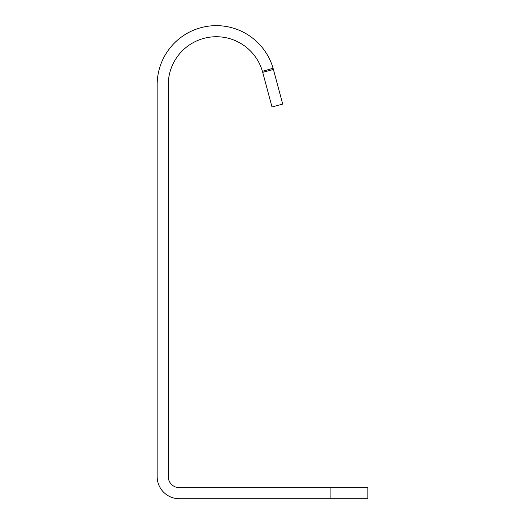 <?xml version="1.0" encoding="UTF-8"?>
<svg xmlns="http://www.w3.org/2000/svg" width="525" height="525" viewBox="0 0 525 525"><rect width="100%" height="100%" fill="white"/><g stroke="black" fill="none" stroke-linecap="round" stroke-linejoin="round"><path stroke-width="0.79" d="M273.42 69.471L262.71 72.338L271.983 106.956L282.699 104.081L273.079 68.243A59.141 59.141 0 0 0 157.159 84.774L157.159 476.575A22.175 22.175 0 0 0 179.333 498.75L367.841 498.75L367.841 487.659L330.881 487.659L330.881 498.75M262.71 72.338L262.434 71.347A48.051 48.051 0 0 0 168.249 84.774L168.249 476.575A11.091 11.091 0 0 0 179.333 487.659L330.881 487.659M273.079 68.243L262.434 71.347"/></g></svg>

